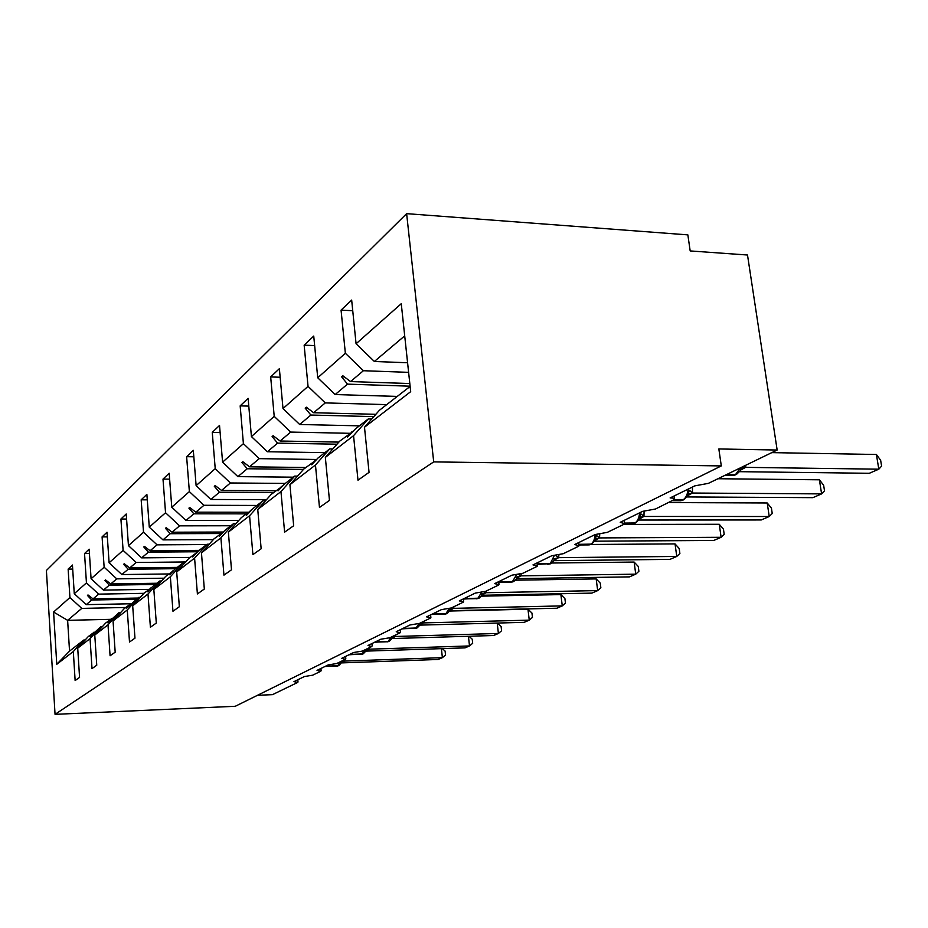 <?xml version="1.0" encoding="UTF-8"?>
<svg xmlns="http://www.w3.org/2000/svg" width="928" height="928" viewBox="0 0 928 928"><rect width="100%" height="100%" fill="white"/><g stroke="black" fill="none" stroke-linecap="round" stroke-linejoin="round"><path stroke-width="1.39" d="M406.626 213.649L687.857 234.877L690.177 250.931L747.504 255.014L777.154 450.034L718.84 448.955L721.3 465.914L433.712 461.889L406.626 213.649L46.4 570.476L55.054 714.351L433.712 461.889M777.154 450.034L708.389 483.36L694.828 485.866L670.12 497.93C673.496 498 674.969 498.51 674.54 499.45L655.47 509.02L642.663 511.34L620.206 522.313L624.625 523.682L623.477 524.529L607.306 532.359L595.184 534.528L574.676 544.55L579.095 545.792L578.086 546.522L563.284 553.703L551.789 555.733L532.985 564.908L537.382 566.034L536.5 566.683L522.905 573.272L511.954 575.174L494.659 583.631L499.02 584.652L498.243 585.22L485.715 591.298L475.275 593.096L459.314 600.892L463.64 601.82L462.956 602.33L451.356 607.956L441.392 609.638L426.602 616.865L430.894 617.712L430.279 618.176L419.526 623.384L409.979 624.985L396.256 631.69L399.956 632.873L389.957 637.722L380.793 639.23L368.01 645.482L371.722 646.549L362.396 651.073L353.603 652.512L341.666 658.346L345.378 659.321L336.667 663.543L328.21 664.912L317.04 670.376L320.74 671.257L312.585 675.213L304.43 676.524L293.967 681.639L297.656 682.451L272.484 694.654L257.485 695.292M130.465 603.768L86.211 604.65L91.698 600.022L136.37 599.175M72.697 569.061L68.138 569.108L72.442 565.024L74.263 593.688L86.211 604.65M110.432 619.336L67.628 620.333L69.542 651.108L83.81 640.018L73.312 651.537L75.133 680.549L79.564 677.405L77.72 648.15L90.062 638.638L100.85 626.783L102.289 626.748M94.192 632.235L88.288 636.55L77.72 648.15M148.99 589.361L103.426 590.115L109.295 585.162L155.312 584.454M89.424 553.506L84.541 553.552L89.146 549.179L91.083 578.77L103.426 590.115M90.062 638.638L92.011 668.589L96.756 665.225L94.772 635.007L108.008 624.822L119.086 612.608L120.64 612.573M111.963 618.454L105.63 623.059L94.772 635.007M168.826 573.945L121.858 574.56L128.157 569.247L175.601 568.69M107.346 536.871L102.092 536.894L107.022 532.208L109.098 562.786L121.858 574.56M108.008 624.822L110.084 655.783L115.176 652.187L113.054 620.925L127.264 609.986L138.666 597.388L140.337 597.354M131.01 603.664L124.224 608.617L113.054 620.925M190.112 557.415L141.648 557.856L148.422 552.148L197.792 551.754M126.579 519.03L120.918 519.03L126.22 513.996L128.447 545.629L141.648 557.856M127.264 609.986L129.502 642.037L134.966 638.162L132.692 605.798L147.993 594.013L159.744 581.009L161.542 580.986M151.484 587.784L144.188 593.096L132.692 605.798M213.312 539.62L162.957 539.876L170.265 533.716L220.829 533.53M147.285 499.844L141.172 499.809L146.879 494.392L149.28 527.162L162.957 539.876M147.993 594.013L150.394 627.235L156.298 623.059L153.839 589.512L170.358 576.787L182.468 563.342L184.417 563.319M173.559 570.65L165.683 576.392L153.839 589.512M238.798 520.446L185.96 520.469L193.859 513.81L246.152 513.857M169.627 479.15L163.003 479.092L169.174 473.234L171.773 507.21L185.96 520.469M170.358 576.787L172.956 611.25L179.348 606.726L176.691 571.903L194.59 558.122L207.072 544.226L209.194 544.214M197.42 552.148L188.906 558.343L176.691 571.903M266.452 499.705L210.853 499.461L219.426 492.223L273.563 492.559M193.824 456.785L186.621 456.68L193.314 450.324L196.121 485.622L210.853 499.461M194.59 558.122L197.397 593.943L204.322 589.036L201.457 552.833L220.899 537.857L233.786 523.462L236.095 523.462M223.3 532.08L214.043 538.808L201.457 552.833M293.352 477.178L237.904 476.632L247.242 468.756L303.491 469.417M220.122 432.518L212.257 432.355L219.53 425.453L222.581 462.156L237.904 476.632M220.899 537.857L223.95 575.14L231.501 569.792L228.369 532.104L249.574 515.759L262.891 500.842L265.431 500.853M251.453 510.238L241.373 517.569L228.369 532.104M324.904 452.655L267.403 451.739L277.6 443.132L337.015 444.199M248.785 406.104L240.166 405.872L248.112 398.332L251.418 436.566L267.403 451.739M249.574 515.759L252.903 554.619L261.151 548.773L257.752 509.472L280.964 491.585L294.733 476.099L297.528 476.134M282.193 486.4L271.185 494.404L257.752 509.472M359.391 425.848L299.686 424.49L310.88 415.048L373.833 416.614M280.152 377.244L270.674 376.93L279.374 368.671L283.005 408.564L299.686 424.49M280.964 491.585L284.606 532.162L293.666 525.747L289.93 484.683L315.462 465.009L329.707 448.92L332.792 448.978M315.914 460.253L303.816 469.034L289.93 484.683M397.254 396.418L335.159 394.551L347.501 384.134L410.095 386.187M314.638 345.599L304.152 345.158L313.734 336.064L317.724 377.766L335.159 394.551M315.462 465.009L319.476 507.477L329.463 500.401L325.345 457.4L353.556 435.673L357.988 480.194L369.054 472.352L364.495 427.24L410.686 391.662L401.256 303.688L356.074 343.766L374.355 361.479L404.701 335.866M353.058 431.45L339.718 441.136L325.345 457.4M407.589 362.755L374.355 361.479M356.074 343.766L351.666 300.069L341.063 310.126L345.355 353.266L363.405 370.724L350.552 381.57L342.826 375.747L341.597 376.814L347.501 384.134M410.118 386.419L379.378 410.315L364.495 427.24M83.81 640.018L85.144 639.984M69.542 651.108L56.77 664.286L53.592 612.028L69.925 597.539L68.138 569.108M69.925 597.539L81.78 608.397L125.674 607.48M74.263 593.688L86.443 582.888L84.541 553.552M86.443 582.888L98.681 594.129L143.979 593.328M91.083 578.77L104.133 567.205L102.092 536.894M104.133 567.205L116.766 578.863L164.059 578.19M109.098 562.786L123.099 550.374L120.918 519.03M123.099 550.374L136.184 562.472L185.646 561.962M128.447 545.629L143.515 532.266L141.172 499.809M143.515 532.266L157.064 544.852L206.666 544.539M149.28 527.162L165.544 512.743L163.003 479.092M165.544 512.743L179.591 525.851L230.84 525.758M171.773 507.21L189.37 491.608L186.621 456.68M189.37 491.608L203.951 505.284L256.975 505.447M196.121 485.622L215.226 468.675L212.257 432.355M215.226 468.675L230.399 482.966L285.314 483.418M222.581 462.156L243.403 443.677L240.166 405.872M243.403 443.677L259.202 458.652L316.634 459.476M251.418 436.566L274.212 416.359L270.674 376.93M274.212 416.359L290.696 432.077L349.798 433.306M283.005 408.564L308.038 386.361L304.152 345.158M308.038 386.361L325.264 402.903L386.709 404.62M56.77 664.286L73.312 651.537M317.724 377.766L345.355 353.266M137.82 598.05L93.044 598.885L98.681 594.129M93.809 632.246L90.12 636.434L100.85 626.783M93.044 598.885L87.998 594.952L87.452 595.416L91.698 600.022M156.855 583.248L110.734 583.956L116.766 578.863M111.557 618.454L107.776 622.758L119.086 612.608M110.734 583.956L105.502 579.896L104.922 580.394L109.295 585.162M177.26 567.391L129.7 567.948L136.184 562.472M130.57 603.676L126.707 608.095L138.666 597.388M129.7 567.948L124.271 563.748L123.656 564.282L128.157 569.247M199.16 550.374L150.081 550.745L157.064 544.852M151.02 587.784L147.738 591.809L152.691 586.484L159.744 581.009M150.081 550.745L144.455 546.395L143.782 546.963L148.422 552.148M223.335 532.034L172.051 532.208L179.591 525.851M173.06 570.662L169.731 574.768L174.858 569.258L182.468 563.342M172.051 532.208L166.193 527.696L165.462 528.31L170.265 533.716M248.228 512.244L195.796 512.175L203.951 505.284M196.875 552.148L192.722 556.962L198.836 550.629L207.072 544.226M195.796 512.175L189.683 507.477L188.906 508.15L193.859 513.81M275.813 490.808L221.537 490.448L230.399 482.966M222.697 532.08L219.31 536.372L224.831 530.422L233.786 523.462M221.537 490.448L215.157 485.564L214.31 486.295L219.426 492.223M305.788 467.503L249.528 466.819L259.202 458.652M250.804 510.238L246.442 515.353L253.124 508.44L262.891 500.842M249.528 466.819L242.869 461.738L241.941 462.527L247.242 468.756M338.871 442.099L280.105 441.009L290.696 432.077M281.486 486.388L278.064 490.866L284.026 484.416L294.733 476.099M280.105 441.009L273.122 435.708L272.113 436.578L277.6 443.132M375.863 414.306L313.629 412.728L325.264 402.903M315.137 460.242L311.704 464.8L317.933 458.072L329.707 448.92M313.629 412.728L306.298 407.172L305.184 408.134L310.88 415.048M409.816 383.542L350.552 381.57M408.61 372.348L363.405 370.724M352.211 431.427L347.536 437.042L355.285 429.038L368.3 418.922L371.734 419.015M368.3 418.922L353.556 435.673M352.733 310.718L341.063 310.126M53.592 612.028L67.628 620.333L81.78 608.397M55.054 714.351L235.283 706.278L721.3 465.914M344.346 376.907L341.597 376.814M307.644 408.192L305.184 408.134M274.328 436.624L272.113 436.578M243.948 462.55L241.941 462.527M216.131 486.318L214.31 486.295M190.565 508.161L188.906 508.15M166.994 528.31L165.462 528.31M145.186 546.963L143.782 546.963M124.944 564.27L123.656 564.282M106.128 580.371L104.922 580.394M88.566 595.405L87.452 595.416M745.799 465.241L745.625 467.364L878.816 469.185L869.304 473.292L739.662 471.679M876.403 454.488L880.637 460.265L881.6 466.111L878.816 469.185L876.403 454.488L771.818 452.62M745.625 467.364L740.753 469.986M736.53 474.37L740.347 470.658L740.637 468.559L745.393 467.352M692.462 487.026L692.474 493.035L821.605 493.893L812.905 497.652L686.894 496.944M819.401 479.799L823.635 485.24L824.516 490.842L821.605 493.893L819.401 479.799L717.959 478.732M692.474 493.035L687.729 495.564M683.843 499.705L687.335 496.271L689.388 490.262L692.485 492.919M687.544 494.253L692.242 493.035M644.067 511.316L643.962 516.455L769.242 516.513L761.262 519.958L638.731 520.028M767.212 502.976L771.435 508.103L772.235 513.497L769.242 516.513L767.212 502.976L668.763 502.57M643.962 516.455L639.38 518.903M635.773 522.812L638.974 519.622L640.888 513.868L643.986 516.351M639.114 517.696L643.742 516.455M599.732 534.215L599.534 537.915L721.126 537.289L713.771 540.456L594.581 541.186M719.258 524.274L723.446 529.134L724.2 534.308L721.126 537.289L719.258 524.274L623.662 524.436M599.534 537.915L595.103 540.258M591.716 543.982L594.674 541.024L596.472 535.491L599.546 537.811M594.767 539.156L599.314 537.915M558.9 554.979L558.668 557.658L676.767 556.44L669.97 559.375L553.97 560.651M675.039 543.901L679.192 548.518L679.888 553.517L676.767 556.44L675.039 543.901L590.684 544.481M558.668 557.658L554.41 559.886M551.209 563.458L553.946 560.686L553.993 558.9L558.459 557.658M521.188 573.898L520.968 575.859L635.738 574.165L629.439 576.88L516.502 578.631M634.137 562.066L638.255 566.451L638.893 571.277L635.738 574.165L634.137 562.066L551.928 563.018M520.968 575.859L516.873 577.993M513.834 581.427L516.386 578.828L516.374 577.1L520.77 575.859M486.295 591.02L486.086 592.714L597.678 590.602L591.832 593.12L481.806 595.277M596.182 578.91L600.254 583.097L600.857 587.76L597.678 590.602L596.182 578.91L515.4 580.197M486.086 592.714L482.131 594.755M479.242 598.05L481.62 595.614L481.574 593.943L485.889 592.714M453.908 606.715L453.699 608.35L562.275 605.891L556.835 608.234L449.604 610.728M560.883 594.593L564.908 598.595L565.465 603.096L562.275 605.891L560.883 594.593L481.284 596.159M453.699 608.35L449.894 610.299M447.122 613.489L449.361 611.192L449.28 609.58L453.514 608.35M423.771 621.331L423.562 622.908L529.262 620.136L524.181 622.34L419.642 625.124M527.962 609.209L531.941 613.037L532.463 617.387L529.262 620.136L527.962 609.209L449.442 611.042M423.562 622.908L419.908 624.764M417.24 627.85L419.34 625.681L419.224 624.126L423.377 622.908M395.653 634.949L395.444 636.48L498.406 633.464L493.65 635.518L391.697 638.557M497.385 623.048L501.108 626.539L501.596 630.762L498.406 633.464L497.211 623.059M395.444 636.48L391.918 638.267M389.354 641.26L391.326 639.195L391.187 637.687L395.258 636.492M369.356 647.698L369.147 649.182L469.51 645.946L465.044 647.872L365.562 651.131M469.011 636.26L472.224 639.195L472.688 643.29L469.51 645.946L468.431 636.272M369.147 649.182L365.76 650.888M363.277 653.788L365.145 651.839L364.971 650.377L368.973 649.194M344.717 659.646L344.497 661.084L442.378 657.662L438.178 659.472L341.075 662.917M442.343 648.614L445.104 651.073L445.533 655.052L442.378 657.662L441.403 648.649M344.497 661.084L341.237 662.708M338.836 665.538L340.599 663.682L340.414 662.267L344.334 661.096M731.183 475.519L735.51 474.858M725.522 475.055L735.452 474.649L740.393 467.851M724.722 475.449L733.294 475.542L736.217 474.521L726.578 474.544M740.973 469.336L741.634 468.93L741.194 469.777M741.17 469.371L742.261 469.255M743.676 466.262L745.648 467.236M679.099 500.76L682.927 500.146M673.252 500.401L682.799 499.972C685.746 498.29 687.52 494.67 688.135 489.137M672.556 500.737L680.874 500.772L683.542 499.844L674.053 499.937M688.24 494.902L689.434 494.763M631.527 523.798L634.926 523.206M624.706 523.52L634.752 523.079C637.443 521.524 639.067 518.102 639.624 512.824M624.532 523.81L633.035 523.798L635.471 522.951L624.579 523.09M639.67 518.508L640.332 518.462M639.937 518.207L641.213 518.033M587.9 544.898L590.95 544.353M578.956 544.713L590.73 544.249C593.201 542.81 594.697 539.574 595.208 534.528M578.991 544.968L589.187 544.898L591.426 544.121L578.91 544.33M595.451 539.829L596.217 539.76M595.695 539.574L597.029 539.365M547.74 564.317L550.501 563.795M537.161 564.212L550.246 563.714L554.26 555.617M537.184 564.433L550.93 563.586L537.115 563.864M554.793 559.433L555.64 559.34M555.014 559.213L556.394 558.981M555.652 555.478L558.691 557.542M510.667 582.227L513.184 581.728M498.742 582.227L512.21 582.007L516.478 574.838M498.765 582.413L513.555 581.554L498.707 581.902M517.279 577.529L518.195 577.413M517.488 577.332L518.891 577.088M518.485 574.525L520.991 575.754M476.342 598.804L478.639 598.34M463.397 598.896L477.688 598.606L481.528 592.458M463.339 599.07L478.976 598.177L464.023 598.583M482.56 594.28L483.534 594.152M481.876 595.138L484.172 593.839M484.254 591.844L486.098 592.609M444.454 614.197L446.577 613.744M431.752 614.348L445.649 614.011L449.106 608.687M431.427 614.51L446.867 613.605L432.344 614.058M447.435 612.654L449.709 610.067M450.335 609.835L451.344 609.684M449.581 610.752L451.948 609.394M452.075 607.608L453.722 608.258M414.77 628.523L416.73 628.094M402.311 628.72L415.825 628.349L418.969 623.616M402.021 628.871L416.985 627.966L402.868 628.453M420.349 624.312L421.382 624.15M419.537 625.286L421.938 623.883M421.973 622.201L423.574 622.816M387.057 641.886L388.878 641.48M374.854 642.141L387.997 641.735L390.932 637.246M374.587 642.269L389.11 641.376L375.364 641.886M392.358 637.826L393.426 637.652M391.512 638.835L393.948 637.397M393.89 635.808L395.456 636.399M361.131 654.391L362.825 654.008M349.172 654.681L361.978 654.252L364.716 649.948M348.94 654.797L363.034 653.904L349.647 654.449M366.2 650.458L367.279 650.273M366.328 650.354L367.755 650.041M367.639 648.533L369.158 649.101M336.818 666.107L338.418 665.736M325.113 666.432L337.583 665.979L340.158 661.861M324.893 666.536L338.604 665.654L325.554 666.211M341.666 662.302L342.757 662.105M341.794 662.209L343.221 661.884M343.024 660.458L344.52 661.003M674.436 498.719L674.064 496.004M624.544 523.056L624.196 520.364M579.026 545.258L578.689 542.59M537.324 565.581L537.01 562.948M498.986 584.257L498.684 581.659M463.606 601.483L463.327 598.931M430.859 617.41L430.592 614.916M400.478 632.2L400.223 629.741M372.198 645.958L371.954 643.556M345.808 658.787L345.587 656.432M321.134 670.782L320.926 668.473M298.004 682.022L297.807 679.76M687.903 494.984L688.669 494.543L687.764 495.494M639.624 518.311L639.357 518.926M595.486 539.644L595.022 540.386M554.886 559.259L554.26 560.118M517.43 577.355L516.664 578.306M366.282 650.389L365.307 651.514M341.736 662.244L340.75 663.381"/></g></svg>
